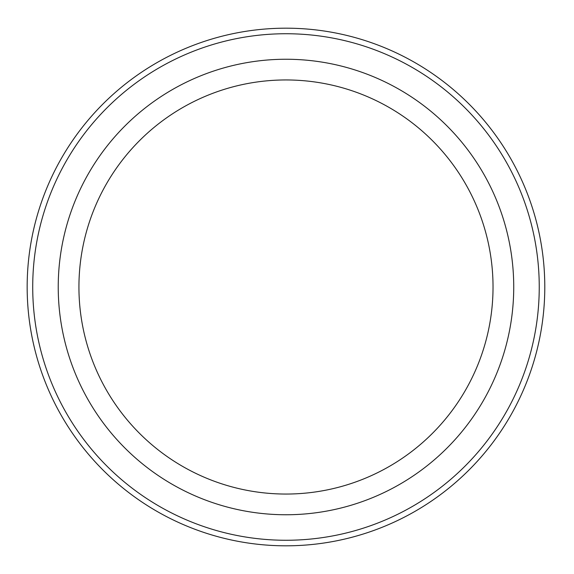 <?xml version="1.0" encoding="UTF-8"?>
<svg xmlns="http://www.w3.org/2000/svg" width="574" height="574" viewBox="0 0 574 574"><rect width="100%" height="100%" fill="white"/><g stroke="black" fill="none" stroke-linecap="round" stroke-linejoin="round"><path stroke-width="0.86" d="M539.244 287A253.263 253.263 0 0 1 159.35 506.333A253.263 253.263 0 0 1 159.35 67.667A253.263 253.263 0 0 1 539.244 287M285.981 494.049A207.049 207.049 0 0 0 493.03 287A207.049 207.049 0 0 0 285.981 79.951A207.049 207.049 0 0 0 78.932 287A207.049 207.049 0 0 0 285.981 494.049M544.791 287A258.809 258.809 0 0 1 156.573 511.14A258.809 258.809 0 0 1 156.573 62.86A258.809 258.809 0 0 1 544.791 287M285.981 514.756A227.756 227.756 0 0 0 483.222 173.126A227.756 227.756 0 0 0 88.74 173.126A227.756 227.756 0 0 0 285.981 514.756"/></g></svg>
